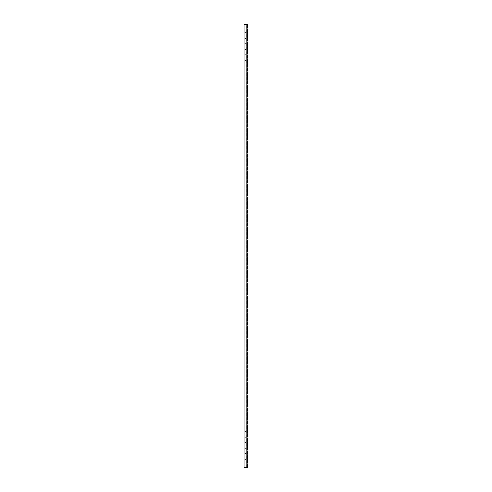 <?xml version="1.0" encoding="UTF-8"?>
<svg xmlns="http://www.w3.org/2000/svg" width="492" height="492" viewBox="0 0 492 492"><rect width="100%" height="100%" fill="white"/><g stroke="black" fill="none" stroke-linecap="round" stroke-linejoin="round"><path stroke-width="0.37" stroke-dasharray="2.46 1.84" d="M247.371 24.6L247.808 24.6L247.753 467.4L247.482 24.6L247.464 467.4L247.808 467.4L247.808 24.6L246.148 24.6L247.919 24.6L244.081 24.6L244.081 467.4L247.66 467.4L246.148 467.4L246.148 24.6L246.148 467.4L247.919 467.4L247.919 24.6L247.919 467.4L247.808 24.6L247.808 467.4L247.371 467.4L247.408 24.6L247.808 24.6L247.808 467.4L247.537 24.6L247.919 24.6L247.371 24.6L247.371 467.4M246.258 467.4L246.258 24.6M245.041 55.375L245.041 60.245A0.517 0.517 0 0 0 245.557 60.762A0.517 0.517 0 0 0 246.074 60.245L246.074 55.375A0.517 0.517 0 0 0 245.557 54.858A0.517 0.517 0 0 0 245.041 55.375M245.041 431.755L245.041 436.625A0.517 0.517 0 0 0 245.557 437.142A0.517 0.517 0 0 0 246.074 436.625L246.074 431.755A0.517 0.517 0 0 0 245.557 431.238A0.517 0.517 0 0 0 245.041 431.755M245.041 453.895L245.041 458.765A0.517 0.517 0 0 0 245.557 459.282A0.517 0.517 0 0 0 246.074 458.765L246.074 453.895A0.517 0.517 0 0 0 245.557 453.378A0.517 0.517 0 0 0 245.041 453.895M245.041 442.825L245.041 447.695A0.517 0.517 0 0 0 245.557 448.212A0.517 0.517 0 0 0 246.074 447.695L246.074 442.825A0.517 0.517 0 0 0 245.557 442.308A0.517 0.517 0 0 0 245.041 442.825M245.041 33.235L245.041 38.105A0.517 0.517 0 0 0 245.557 38.622A0.517 0.517 0 0 0 246.074 38.105L246.074 33.235A0.517 0.517 0 0 0 245.557 32.718A0.517 0.517 0 0 0 245.041 33.235M245.041 44.305L245.041 49.175A0.517 0.517 0 0 0 245.557 49.692A0.517 0.517 0 0 0 246.074 49.175L246.074 44.305A0.517 0.517 0 0 0 245.557 43.788A0.517 0.517 0 0 0 245.041 44.305M247.919 467.4L247.827 24.6M247.66 24.6L247.66 467.4L247.66 24.6M247.482 24.6L247.482 467.4"/><path stroke-width="0.74" d="M247.919 467.4L247.919 24.6L246.148 24.6L246.148 467.4L247.919 467.4M246.148 467.4L244.081 467.4L244.081 24.6L246.148 24.6M245.557 54.858A0.517 0.517 0 0 1 246.074 55.375L246.074 60.245A0.517 0.517 0 0 1 245.557 60.762A0.517 0.517 0 0 1 245.041 60.245L245.041 55.375A0.517 0.517 0 0 1 245.557 54.858M245.557 431.238A0.517 0.517 0 0 1 246.074 431.755L246.074 436.625A0.517 0.517 0 0 1 245.557 437.142A0.517 0.517 0 0 1 245.041 436.625L245.041 431.755A0.517 0.517 0 0 1 245.557 431.238M245.557 453.378A0.517 0.517 0 0 1 246.074 453.895L246.074 458.765A0.517 0.517 0 0 1 245.557 459.282A0.517 0.517 0 0 1 245.041 458.765L245.041 453.895A0.517 0.517 0 0 1 245.557 453.378M245.557 442.308A0.517 0.517 0 0 1 246.074 442.825L246.074 447.695A0.517 0.517 0 0 1 245.557 448.212A0.517 0.517 0 0 1 245.041 447.695L245.041 442.825A0.517 0.517 0 0 1 245.557 442.308M245.557 32.718A0.517 0.517 0 0 1 246.074 33.235L246.074 38.105A0.517 0.517 0 0 1 245.557 38.622A0.517 0.517 0 0 1 245.041 38.105L245.041 33.235A0.517 0.517 0 0 1 245.557 32.718M245.557 43.788A0.517 0.517 0 0 1 246.074 44.305L246.074 49.175A0.517 0.517 0 0 1 245.557 49.692A0.517 0.517 0 0 1 245.041 49.175L245.041 44.305A0.517 0.517 0 0 1 245.557 43.788"/></g></svg>
